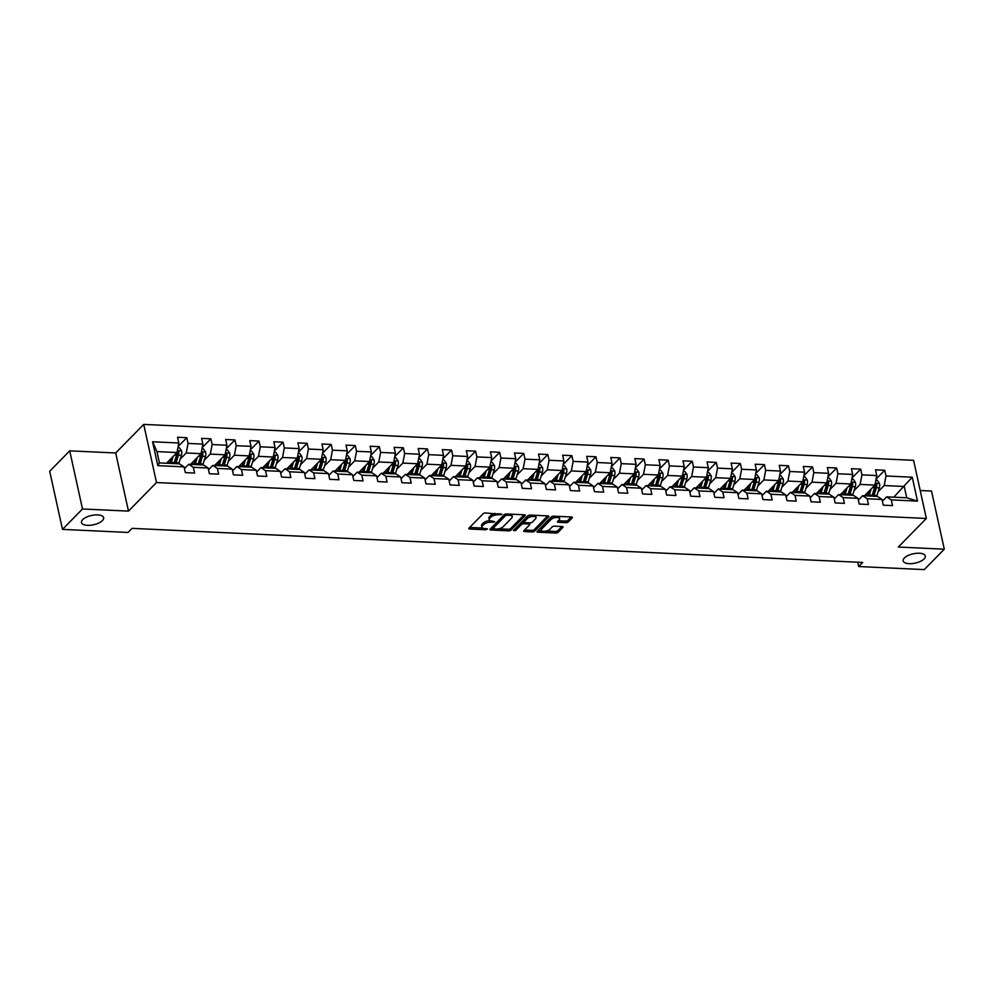 <?xml version="1.0" encoding="UTF-8"?>
<svg xmlns="http://www.w3.org/2000/svg" width="994" height="994" viewBox="0 0 994 994"><rect width="100%" height="100%" fill="white"/><g stroke="black" fill="none" stroke-linecap="round" stroke-linejoin="round"><path stroke-width="1.49" d="M502.032 514.345L485.432 512.991A1.739 0.733 167.6 0 0 483.134 513.724L468.982 528.149A1.739 0.733 167.6 0 0 468.795 528.584A1.739 0.733 167.6 0 0 469.715 529.019L485.805 529.765L487.545 528.945L484.823 528.547A5.566 2.336 167.6 0 1 481.904 527.18A5.566 2.336 167.6 0 1 482.488 525.764L483.668 524.559A5.566 2.336 167.6 0 1 491.036 522.223L494.726 521.8L492.129 521.092A5.566 2.336 167.6 0 1 489.21 519.725A5.566 2.336 167.6 0 1 489.793 518.309L490.974 517.104A5.566 2.336 167.6 0 1 498.342 514.768L502.032 514.345M904.366 557.994A11.344 4.759 167.6 0 0 903.161 560.889A11.344 4.759 167.6 0 0 912.094 563.598A11.344 4.759 167.6 0 0 924.109 558.914A11.344 4.759 167.6 0 0 925.315 556.019A11.344 4.759 167.6 0 0 916.369 553.31A11.344 4.759 167.6 0 0 904.366 557.994M82.676 519.651A11.344 4.759 167.6 0 0 81.471 522.546A11.344 4.759 167.6 0 0 90.404 525.254A11.344 4.759 167.6 0 0 102.419 520.583A11.344 4.759 167.6 0 0 103.624 517.675A11.344 4.759 167.6 0 0 94.691 514.967A11.344 4.759 167.6 0 0 82.676 519.651M565.984 522.658A1.739 0.733 167.6 0 0 568.282 521.925L572.246 517.874A1.739 0.733 167.6 0 0 572.432 517.427A1.739 0.733 167.6 0 0 571.525 517.004L553.658 516.172A1.739 0.733 167.6 0 0 551.359 516.905L537.207 531.33A1.739 0.733 167.6 0 0 537.021 531.778A1.739 0.733 167.6 0 0 537.928 532.2L555.808 533.033A1.739 0.733 167.6 0 0 558.106 532.299L562.902 527.416A1.739 0.733 167.6 0 0 563.089 526.969A1.739 0.733 167.6 0 0 562.169 526.547L554.528 526.186A1.739 0.733 167.6 0 0 552.217 526.919L549.844 529.342A4.659 1.951 167.6 0 1 544.911 531.268A4.659 1.951 167.6 0 1 541.245 530.15A4.659 1.951 167.6 0 1 541.742 528.957L551.061 519.464A4.659 1.951 167.6 0 1 555.981 517.539A4.659 1.951 167.6 0 1 559.647 518.657A4.659 1.951 167.6 0 1 559.162 519.837L557.609 521.428A1.739 0.733 167.6 0 0 557.423 521.875A1.739 0.733 167.6 0 0 558.33 522.297L565.984 522.658L565.636 521.08A1.739 0.733 167.6 0 0 567.934 520.347L571.239 516.992M898.327 547.035L944.3 549.185L924.283 569.599L858.717 566.543L862.717 562.455L132.053 528.361L128.052 532.449L62.485 529.392L82.502 508.978L128.475 511.115L156.505 482.537L926.346 518.458L898.327 547.035M525.155 515.675A1.739 0.733 167.6 0 0 525.341 515.24A1.739 0.733 167.6 0 0 524.422 514.805L506.555 513.973A1.739 0.733 167.6 0 0 504.256 514.706L490.104 529.131A1.739 0.733 167.6 0 0 489.93 529.578A1.739 0.733 167.6 0 0 490.837 530.001L508.704 530.833A1.739 0.733 167.6 0 0 511.003 530.1L525.155 515.675L524.981 514.904M530.1 515.066L547.98 515.911A1.739 0.733 167.6 0 1 548.887 516.333A1.739 0.733 167.6 0 1 548.7 516.781L534.561 531.206A1.739 0.733 167.6 0 1 532.25 531.939L524.608 531.579A1.739 0.733 167.6 0 1 523.689 531.156A1.739 0.733 167.6 0 1 523.875 530.709L529.616 524.857A1.739 0.733 167.6 0 0 529.802 524.41A1.739 0.733 167.6 0 0 528.883 523.987L523.813 523.751A1.739 0.733 167.6 0 0 521.515 524.472L515.538 530.572L513.426 530.473L527.802 515.799A1.739 0.733 167.6 0 1 530.1 515.066M156.505 482.537L143.72 424.401L913.573 460.321L926.346 518.458M876.087 479.096L884.759 470.249L875.503 469.827L876.758 475.554L861.947 474.871L860.692 469.131L851.436 468.696L852.69 474.436L837.88 473.74L836.625 468.012L827.368 467.578L828.623 473.306L813.813 472.622L812.558 466.882L803.301 466.447L804.556 472.187L789.745 471.491L788.49 465.764L779.234 465.329L780.489 471.069L765.678 470.373L764.423 464.633L755.167 464.21L756.422 469.938L741.611 469.255L740.356 463.515L731.099 463.08L732.354 468.82L717.544 468.124L716.289 462.396L707.032 461.962L708.287 467.689L693.477 467.006L692.222 461.266L682.965 460.843L684.22 466.571L669.409 465.888L668.154 460.147L658.898 459.713L660.153 465.453L645.342 464.757L644.087 459.029L634.831 458.594L636.085 464.322L621.275 463.639L620.02 457.899L610.763 457.464L612.018 463.204L597.208 462.508L595.953 456.78L586.696 456.345L587.951 462.086L573.14 461.39L571.873 455.65L562.616 455.227L563.884 460.955L549.073 460.272L547.806 454.531L538.549 454.096L539.817 459.837L525.006 459.141L523.739 453.413L514.482 452.978L515.749 458.706L500.939 458.023L499.671 452.282L490.415 451.86L491.682 457.588L476.871 456.905L475.604 451.164L466.348 450.729L467.615 456.47L452.804 455.774L451.537 450.046L442.28 449.611L443.548 455.339L428.737 454.656L427.47 448.915L418.213 448.48L419.48 454.221L404.67 453.525L403.402 447.797L394.146 447.362L395.413 453.102L380.603 452.407L379.335 446.666L370.079 446.244L371.346 451.972L356.535 451.288L355.268 445.548L346.011 445.113L347.279 450.854L332.468 450.158L331.201 444.43L321.944 443.995L323.212 449.723L308.401 449.039L307.134 443.299L297.877 442.877L299.144 448.605L284.334 447.921L283.066 442.181L273.81 441.746L275.077 447.486L260.266 446.791L258.999 441.063L249.742 440.628L251.01 446.356L236.199 445.672L234.932 439.932L225.675 439.497L226.943 445.237L212.132 444.542L210.865 438.814L201.608 438.379L202.875 444.119L188.065 443.423L186.797 437.683L177.541 437.261L178.808 442.989L152.579 441.771L157.822 465.652L159.413 462.918L179.467 463.85L184.052 466.869L185.319 472.61L194.575 473.045L193.308 467.304L188.723 464.285L203.534 464.981L208.119 468L209.386 473.728L218.643 474.163L217.375 468.435L212.791 465.416L227.601 466.099L232.186 469.118L233.453 474.859L242.71 475.281L241.443 469.553L236.858 466.534L251.668 467.23L256.253 470.249L257.521 475.977L266.777 476.412L265.51 470.671L260.925 467.652L275.736 468.348L280.32 471.367L281.588 477.095L290.844 477.53L289.577 471.802L284.992 468.783L299.803 469.466L304.388 472.485L305.655 478.226L314.912 478.661L313.644 472.92L309.059 469.901L323.87 470.597L328.455 473.616L329.722 479.344L338.979 479.779L337.712 474.039L333.127 471.019L347.937 471.715L352.522 474.734L353.789 480.475L363.046 480.897L361.779 475.169L357.194 472.15L372.004 472.833L376.589 475.853L377.857 481.593L387.113 482.028L385.846 476.288L381.261 473.268L396.072 473.964L400.657 476.983L401.924 482.711L411.181 483.146L409.913 477.418L405.328 474.399L420.139 475.082L424.724 478.102L425.991 483.842L435.248 484.264L433.98 478.536L429.396 475.517L444.219 476.213L448.803 479.232L450.058 484.96L459.315 485.395L458.06 479.655L453.475 476.635L468.286 477.331L472.871 480.351L474.126 486.078L483.382 486.513L482.127 480.785L477.542 477.766L492.353 478.449L496.938 481.469L498.193 487.209L507.449 487.644L506.194 481.904L501.61 478.884L516.42 479.58L521.005 482.599L522.26 488.327L531.517 488.762L530.262 483.022L525.677 480.003L540.487 480.698L545.072 483.718L546.327 489.458L555.584 489.88L554.329 484.153L549.744 481.133L564.555 481.817L569.14 484.836L570.394 490.576L579.651 491.011L578.396 485.271L573.811 482.252L588.622 482.947L593.207 485.967L594.462 491.695L603.718 492.129L602.463 486.401L597.879 483.382L612.689 484.066L617.274 487.085L618.529 492.825L627.786 493.248L626.531 487.52L621.946 484.5L636.756 485.196L641.341 488.216L642.596 493.943L651.853 494.378L650.598 488.638L646.013 485.619L660.824 486.314L665.408 489.334L666.663 495.062L675.92 495.497L674.665 489.769L670.08 486.749L684.891 487.433L689.476 490.452L690.731 496.192L699.987 496.627L698.732 490.887L694.147 487.868L708.958 488.563L713.543 491.583L714.798 497.311L724.054 497.745L722.8 492.005L718.215 488.986L733.025 489.682L737.61 492.701L738.865 498.441L748.122 498.864L746.867 493.136L742.282 490.117L757.093 490.8L761.677 493.819L762.932 499.56L772.189 499.994L770.934 494.254L766.349 491.235L781.16 491.931L785.745 494.95L786.999 500.678L796.256 501.113L795.001 495.385L790.416 492.365L805.227 493.049L809.812 496.068L811.067 501.808L820.323 502.231L819.068 496.503L814.484 493.484L829.294 494.18L833.879 497.199L835.134 502.927L844.391 503.362L843.136 497.621L838.551 494.602L853.361 495.298L857.946 498.317L859.201 504.045L868.458 504.48L867.203 498.752L862.618 495.733L877.429 496.416L882.013 499.435L883.268 505.176L892.525 505.611L891.27 499.87L886.685 496.851L906.739 497.783L904.254 486.476L884.2 485.544L878.137 491.719M884.759 470.249L886.014 475.989L912.244 477.207L917.499 501.1L891.27 499.87M882.013 499.435L867.203 498.752M857.946 498.317L843.136 497.621M833.879 497.199L819.068 496.503M809.812 496.068L795.001 495.385M785.745 494.95L770.934 494.254M761.677 493.819L746.867 493.136M737.61 492.701L722.8 492.005M713.543 491.583L698.732 490.887M689.476 490.452L674.665 489.769M665.408 489.334L650.598 488.638M641.341 488.216L626.531 487.52M617.274 487.085L602.463 486.401M593.207 485.967L578.396 485.271M569.14 484.836L554.329 484.153M545.072 483.718L530.262 483.022M521.005 482.599L506.194 481.904M496.938 481.469L482.127 480.785M472.871 480.351L458.06 479.655M448.803 479.232L433.98 478.536M424.724 478.102L409.913 477.418M400.657 476.983L385.846 476.288M376.589 475.853L361.779 475.169M352.522 474.734L337.712 474.039M328.455 473.616L313.644 472.92M304.388 472.485L289.577 471.802M280.32 471.367L265.51 470.671M256.253 470.249L241.443 469.553M232.186 469.118L217.375 468.435M208.119 468L193.308 467.304M184.052 466.869L157.822 465.652M854.07 490.601L860.133 484.413L874.944 485.109L864.445 495.82M858.331 500.094L862.618 495.733M874.944 485.109L876.758 475.554M860.133 484.413L861.947 474.871M830.002 489.47L836.066 483.295L850.876 483.979L840.377 494.689M834.264 498.976L838.551 494.602M850.876 483.979L852.69 474.436M836.066 483.295L837.88 473.74M805.935 488.352L811.999 482.165L826.809 482.86L816.298 493.571M810.197 497.845L814.484 493.484M826.809 482.86L828.623 473.306M811.999 482.165L813.813 472.622M781.868 487.234L787.931 481.046L802.742 481.742L792.23 492.44M786.13 496.727L790.416 492.365M802.742 481.742L804.556 472.187M787.931 481.046L789.745 471.491M757.801 486.103L763.864 479.928L778.675 480.611L768.163 491.322M762.063 495.608L766.349 491.235M778.675 480.611L780.489 471.069M763.864 479.928L765.678 470.373M733.734 484.985L739.797 478.797L754.608 479.493L744.096 490.204M737.995 494.478L742.282 490.117M754.608 479.493L756.422 469.938M739.797 478.797L741.611 469.255M709.666 483.867L715.717 477.679L730.54 478.375L720.029 489.073M713.928 493.359L718.215 488.986M727.471 489.421A13.556 6.647 92.7 0 0 727.794 488.476L730.143 480.922A4.697 2.299 92.7 0 0 730.515 478.387L732.354 468.82M715.717 477.679L717.544 468.124M685.599 482.736L691.65 476.561L706.461 477.244L695.962 487.955M689.861 492.229L694.147 487.868M706.461 477.244L708.287 467.689M691.65 476.561L693.477 467.006M661.532 481.618L667.583 475.43L682.393 476.126L671.894 486.836M665.794 491.111L670.08 486.749M679.337 487.172A13.556 6.647 92.7 0 0 679.66 486.228L682.008 478.686A4.697 2.299 92.7 0 0 682.381 476.138L684.22 466.571M667.583 475.43L669.409 465.888M637.465 480.487L643.516 474.312L658.326 474.995L647.827 485.706M641.726 489.992L646.013 485.619M655.27 486.054A13.556 6.647 92.7 0 0 655.593 485.109L657.941 477.555A4.697 2.299 92.7 0 0 658.314 475.02L660.153 465.453M643.516 474.312L645.342 464.757M613.385 479.369L619.448 473.181L634.259 473.877L623.76 484.587M617.659 488.862L621.946 484.5M631.202 484.935A13.556 6.647 92.7 0 0 631.525 483.979L633.874 476.437A4.697 2.299 92.7 0 0 634.247 473.889L636.085 464.322M619.448 473.181L621.275 463.639M589.318 478.251L595.381 472.063L610.192 472.759L599.693 483.457M593.592 487.743L597.879 483.382M607.135 483.805A13.556 6.647 92.7 0 0 607.458 482.86L609.794 475.306A4.697 2.299 92.7 0 0 610.179 472.771L612.018 463.204M595.381 472.063L597.208 462.508M565.251 477.12L571.314 470.945L586.125 471.628L575.625 482.338M569.525 486.625L573.811 482.252M586.125 471.628L587.951 462.086M571.314 470.945L573.14 461.39M541.183 476.002L547.247 469.814L562.057 470.51L551.558 481.22M545.457 485.494L549.744 481.133M559.001 481.568A13.556 6.647 92.7 0 0 559.324 480.611L561.66 473.069A4.697 2.299 92.7 0 0 562.045 470.522L563.884 460.955M547.247 469.814L549.073 460.272M517.116 474.883L523.179 468.696L537.99 469.392L527.491 480.09M521.39 484.376L525.677 480.003M534.934 480.437A13.556 6.647 92.7 0 0 535.257 479.493L537.592 471.939A4.697 2.299 92.7 0 0 537.978 469.404L539.817 459.837M523.179 468.696L525.006 459.141M493.049 473.753L499.112 467.578L513.923 468.261L503.424 478.971M497.323 483.246L501.61 478.884M513.923 468.261L515.749 458.706M499.112 467.578L500.939 458.023M468.982 472.635L475.045 466.447L489.856 467.143L479.356 477.853M473.256 482.127L477.542 477.766M489.856 467.143L491.682 457.588M475.045 466.447L476.871 456.905M444.914 471.504L450.978 465.329L465.788 466.012L455.289 476.722M449.189 481.009L453.475 476.635M465.788 466.012L467.615 456.47M450.978 465.329L452.804 455.774M420.847 470.386L426.911 464.198L441.721 464.894L431.222 475.604M425.121 479.878L429.396 475.517M438.665 475.952A13.556 6.647 92.7 0 0 438.988 474.995L441.324 467.453A4.697 2.299 92.7 0 0 441.709 464.906L443.548 455.339M426.911 464.198L428.737 454.656M396.78 469.267L402.843 463.08L417.654 463.776L407.155 474.473M401.054 478.76L405.328 474.399M414.597 474.821A13.556 6.647 92.7 0 0 414.92 473.877L417.256 466.323A4.697 2.299 92.7 0 0 417.642 463.788L419.48 454.221M402.843 463.08L404.67 453.525M372.713 468.137L378.776 461.962L393.587 462.645L383.088 473.355M376.987 477.642L381.261 473.268M390.53 473.703A13.556 6.647 92.7 0 0 390.853 472.759L393.189 465.204A4.697 2.299 92.7 0 0 393.574 462.67L395.413 453.102M378.776 461.962L380.603 452.407M348.646 467.018L354.709 460.831L369.519 461.527L359.02 472.237M352.92 476.511L357.194 472.15M366.463 472.585A13.556 6.647 92.7 0 0 366.786 471.628L369.122 464.086A4.697 2.299 92.7 0 0 369.507 461.539L371.346 451.972M354.709 460.831L356.535 451.288M324.578 465.9L330.642 459.713L345.452 460.408L334.953 471.106M328.852 475.393L333.127 471.019M345.452 460.408L347.279 450.854M330.642 459.713L332.468 450.158M300.511 464.77L306.574 458.594L321.385 459.278L310.886 469.988M304.785 474.262L309.059 469.901M318.328 470.336A13.556 6.647 92.7 0 0 318.652 469.379L320.987 461.837A4.697 2.299 92.7 0 0 321.373 459.29L323.212 449.723M306.574 458.594L308.401 449.039M276.444 463.651L282.507 457.464L297.318 458.159L286.819 468.87M280.718 473.144L284.992 468.783M294.261 469.205A13.556 6.647 92.7 0 0 294.572 468.261L296.92 460.719A4.697 2.299 92.7 0 0 297.305 458.172L299.144 448.605M282.507 457.464L284.334 447.921M252.377 462.521L258.44 456.345L273.251 457.029L262.751 467.739M256.651 472.026L260.925 467.652M270.194 468.087A13.556 6.647 92.7 0 0 270.505 467.143L272.853 459.588A4.697 2.299 92.7 0 0 273.238 457.054L275.077 447.486M258.44 456.345L260.266 446.791M228.309 461.402L234.373 455.215L249.183 455.911L238.684 466.621M232.584 470.895L236.858 466.534M246.127 466.969A13.556 6.647 92.7 0 0 246.437 466.012L248.786 458.47A4.697 2.299 92.7 0 0 249.171 455.923L251.01 446.356M234.373 455.215L236.199 445.672M204.242 460.284L210.306 454.096L225.116 454.792L214.617 465.49M208.516 469.777L212.791 465.416M225.116 454.792L226.943 445.237M210.306 454.096L212.132 444.542M180.175 459.153L186.238 452.978L201.049 453.662L190.55 464.372M184.449 468.659L188.723 464.285M201.049 453.662L202.875 444.119M186.238 452.978L188.065 443.423M152.579 441.771L156.928 451.611L176.982 452.543L166.483 463.254M176.982 452.543L178.808 442.989M128.475 511.115L115.689 452.978L69.717 450.841L82.502 508.978M69.717 450.841L49.7 471.255L62.485 529.392M944.3 549.185L931.515 491.048L920.208 490.514M115.689 452.978L143.72 424.401M857.76 562.219L858.717 566.543M156.928 451.611L159.413 462.918M893.755 497.186L912.244 477.207M882.399 501.212L886.685 496.851M917.499 501.1L906.739 497.783M884.2 485.544L886.014 475.989M178.125 446.53L186.797 437.683M202.192 447.648L210.865 438.814M226.259 448.779L234.932 439.932M250.326 449.897L258.999 441.063M274.394 451.027L283.066 442.181M298.461 452.146L307.134 443.299M322.541 453.264L331.201 444.43M346.608 454.395L355.268 445.548M370.675 455.513L379.335 446.666M394.742 456.631L403.402 447.797M418.809 457.762L427.47 448.915M442.877 458.88L451.537 450.046M466.944 460.011L475.604 451.164M491.011 461.129L499.671 452.282M515.078 462.247L523.739 453.413M539.146 463.378L547.806 454.531M563.213 464.496L571.873 455.65M587.28 465.614L595.953 456.78M611.347 466.745L620.02 457.899M635.414 467.863L644.087 459.029M659.482 468.994L668.154 460.147M683.549 470.112L692.222 461.266M707.616 471.231L716.289 462.396M731.683 472.361L740.356 463.515M755.751 473.479L764.423 464.633M779.818 474.598L788.49 465.764M803.885 475.728L812.558 466.882M827.952 476.847L836.625 468.012M852.02 477.977L860.692 469.131M495.149 513.438A5.566 2.336 167.6 0 0 490.638 515.526L490.974 517.104M489.21 519.725L488.862 518.16A5.566 2.336 167.6 0 1 489.458 516.731L490.638 515.526M490.042 520.632A5.566 2.336 167.6 0 0 483.32 522.981L483.668 524.559M481.904 527.18L481.556 525.602A5.566 2.336 167.6 0 1 482.14 524.186L483.32 522.981M469.653 527.454L482.686 528.062M498.653 528.808L508.356 529.268A1.739 0.733 167.6 0 0 510.667 528.535L524.136 514.793M490.787 528.448L492.937 528.547M507.126 515.178L505.511 515.687L493.099 528.348L495.795 529.057A5.566 2.336 167.6 0 0 503.163 526.721L511.649 518.06A5.566 2.336 167.6 0 0 512.245 516.644A5.566 2.336 167.6 0 0 509.313 515.277L507.126 515.178L506.865 513.985M492.862 527.317L505.051 514.233M512.245 516.644L511.898 515.078A5.566 2.336 167.6 0 0 511.102 514.184M547.682 515.886L534.213 529.628L534.561 531.206M524.546 530.026L531.914 530.361A1.739 0.733 167.6 0 0 534.213 529.628M529.268 523.279A1.739 0.733 167.6 0 0 529.454 522.844A1.739 0.733 167.6 0 0 529.454 522.832L529.802 524.41M530.808 515.103A4.659 1.951 167.6 0 0 527.118 516.83L523.838 520.185L524.186 521.751A1.739 0.733 167.6 0 0 524 522.198L523.465 522.173A1.739 0.733 167.6 0 0 521.167 522.906L515.19 528.994L515.538 530.572M514.482 529.38L515.19 528.994M523.838 520.185A1.739 0.733 167.6 0 0 523.652 520.62L524 522.198A1.739 0.733 167.6 0 0 524.919 522.62L529.988 522.856A1.739 0.733 167.6 0 0 532.287 522.136L535.567 518.781A4.659 1.951 167.6 0 0 536.064 517.601A4.659 1.951 167.6 0 0 532.399 516.482A4.659 1.951 167.6 0 0 527.466 518.408L524.186 521.751M536.064 517.601L535.716 516.023A4.659 1.951 167.6 0 0 535.107 515.302M558.28 520.744L565.636 521.08M559.647 518.657L559.311 517.079A4.659 1.951 167.6 0 0 558.765 516.408M554.242 516.197A4.659 1.951 167.6 0 0 550.713 517.899L551.061 519.464M541.245 530.15L540.898 528.584A4.659 1.951 167.6 0 1 541.395 527.392L550.713 517.899M546.315 531.032L555.46 531.467A1.739 0.733 167.6 0 0 557.758 530.734L561.883 526.534M537.878 530.647L541.792 530.821M171.316 458.321L170.359 461.39A11.257 5.517 92.7 0 1 169.589 463.39M173.217 456.383L171.303 462.508A13.556 6.647 92.7 0 1 170.993 463.465M177.914 447.66L179.342 447.722L181.579 450.941A4.697 2.299 92.7 0 1 181.368 455.327L179.019 462.869A13.556 6.647 92.7 0 1 178.696 463.825M168.905 463.366L168.148 461.551M176.969 452.556A4.697 2.299 92.7 0 1 176.584 455.103L174.236 462.645A13.556 6.647 92.7 0 1 173.925 463.602M175.776 463.689A13.556 6.647 -87.3 0 0 176.087 462.732L178.435 455.19A4.697 2.299 -87.3 0 0 178.808 452.084L176.957 451.997M178.808 452.084L177.653 453.264A2.398 1.168 92.7 0 1 177.491 454.059L175.143 461.614A11.257 5.517 92.7 0 1 174.372 463.614M195.383 459.452L194.426 462.508A11.257 5.517 92.7 0 1 193.656 464.521M197.284 457.513L195.383 463.639A13.556 6.647 92.7 0 1 195.06 464.583M201.981 448.779L203.41 448.853L205.646 452.071A4.697 2.299 92.7 0 1 205.435 456.445L203.087 463.987A13.556 6.647 92.7 0 1 202.776 464.943M192.973 464.484L192.215 462.682M201.037 453.686A4.697 2.299 92.7 0 1 200.651 456.221L198.303 463.776A13.556 6.647 92.7 0 1 197.992 464.72M199.844 464.807A13.556 6.647 -87.3 0 0 200.154 463.85L202.503 456.308A4.697 2.299 -87.3 0 0 202.875 453.202L201.024 453.127M202.875 453.202L201.72 454.382A2.398 1.168 92.7 0 1 201.558 455.177L199.21 462.732A11.257 5.517 92.7 0 1 198.44 464.745M219.45 460.57L218.494 463.626A11.257 5.517 92.7 0 1 217.723 465.639M221.351 458.632L219.45 464.757A13.556 6.647 92.7 0 1 219.127 465.701M226.048 449.909L227.477 449.971L229.713 453.189A4.697 2.299 92.7 0 1 229.502 457.563L227.154 465.117A13.556 6.647 92.7 0 1 226.843 466.062M217.04 465.614L216.282 463.8M225.104 454.805A4.697 2.299 92.7 0 1 224.719 457.339L222.37 464.894A13.556 6.647 92.7 0 1 222.06 465.838M223.911 465.925A13.556 6.647 -87.3 0 0 224.222 464.981L226.57 457.426A4.697 2.299 -87.3 0 0 226.943 454.333L225.091 454.246M226.943 454.333L225.787 455.5A2.398 1.168 92.7 0 1 225.626 456.308L223.277 463.85A11.257 5.517 92.7 0 1 222.507 465.863M243.518 461.688L242.561 464.757A11.257 5.517 92.7 0 1 241.79 466.758M245.419 459.762L243.518 465.875A13.556 6.647 92.7 0 1 243.195 466.832M250.115 451.027L251.544 451.102L253.781 454.308A4.697 2.299 92.7 0 1 253.569 458.694L251.221 466.236A13.556 6.647 92.7 0 1 250.91 467.192M241.107 466.733L240.349 464.931M247.978 467.056A13.556 6.647 -87.3 0 0 248.289 466.099L250.637 458.557A4.697 2.299 -87.3 0 0 251.01 455.451L249.159 455.364M251.01 455.451L249.854 456.631A2.398 1.168 92.7 0 1 249.693 457.426L247.344 464.981A11.257 5.517 92.7 0 1 246.574 466.981M267.585 462.819L266.628 465.875A11.257 5.517 92.7 0 1 265.858 467.888M269.486 460.881L267.585 467.006A13.556 6.647 92.7 0 1 267.262 467.95M274.182 452.158L275.611 452.22L277.848 455.438A4.697 2.299 92.7 0 1 277.637 459.812L275.288 467.366A13.556 6.647 92.7 0 1 274.978 468.311M265.174 467.851L264.416 466.049M272.045 468.174A13.556 6.647 -87.3 0 0 272.356 467.23L274.704 459.675A4.697 2.299 -87.3 0 0 275.077 456.581L273.226 456.494M275.077 456.581L273.922 457.749A2.398 1.168 92.7 0 1 273.76 458.557L271.412 466.099A11.257 5.517 92.7 0 1 270.641 468.112M291.652 463.937L290.695 466.994A11.257 5.517 92.7 0 1 289.925 469.006M293.553 461.999L291.652 468.124A13.556 6.647 92.7 0 1 291.329 469.069M298.25 453.276L299.679 453.339L301.915 456.557A4.697 2.299 92.7 0 1 301.704 460.93L299.356 468.485A13.556 6.647 92.7 0 1 299.045 469.429M289.242 468.982L288.484 467.168M296.113 469.292A13.556 6.647 -87.3 0 0 296.423 468.348L298.772 460.794A4.697 2.299 -87.3 0 0 299.144 457.7L297.293 457.613M299.144 457.7L297.989 458.88A2.398 1.168 92.7 0 1 297.827 459.675L295.479 467.217A11.257 5.517 92.7 0 1 294.709 469.23M315.719 465.055L314.763 468.124A11.257 5.517 92.7 0 1 313.992 470.137M317.62 463.129L315.719 469.243A13.556 6.647 92.7 0 1 315.396 470.199M322.317 454.395L323.746 454.469L325.982 457.675A4.697 2.299 92.7 0 1 325.771 462.061L323.423 469.603A13.556 6.647 92.7 0 1 323.112 470.56M313.309 470.1L312.551 468.298M320.18 470.423A13.556 6.647 -87.3 0 0 320.503 469.466L322.839 461.924A4.697 2.299 -87.3 0 0 323.212 458.818L321.36 458.731M323.212 458.818L322.056 459.998A2.398 1.168 92.7 0 1 321.894 460.794L319.546 468.348A11.257 5.517 92.7 0 1 318.776 470.361M339.786 466.186L338.83 469.243A11.257 5.517 92.7 0 1 338.059 471.255M341.688 464.248L339.786 470.373A13.556 6.647 92.7 0 1 339.463 471.318M346.384 455.525L347.813 455.587L350.05 458.806A4.697 2.299 92.7 0 1 349.838 463.179L347.49 470.734A13.556 6.647 92.7 0 1 347.179 471.678M337.376 471.218L336.618 469.416M345.44 460.421A4.697 2.299 92.7 0 1 345.055 462.956L342.719 470.51A13.556 6.647 92.7 0 1 342.396 471.454M344.247 471.541A13.556 6.647 -87.3 0 0 344.57 470.597L346.906 463.042A4.697 2.299 -87.3 0 0 347.279 459.949L345.427 459.862M347.279 459.949L346.123 461.117A2.398 1.168 92.7 0 1 345.962 461.924L343.613 469.466A11.257 5.517 92.7 0 1 342.843 471.479M363.854 467.304L362.897 470.373A11.257 5.517 92.7 0 1 362.127 472.374M365.755 465.366L363.854 471.491A13.556 6.647 92.7 0 1 363.531 472.448M370.451 456.644L371.88 456.706L374.117 459.924A4.697 2.299 92.7 0 1 373.906 464.31L371.557 471.852A13.556 6.647 92.7 0 1 371.247 472.809M361.443 472.349L360.685 470.535M368.314 472.672A13.556 6.647 -87.3 0 0 368.637 471.715L370.973 464.173A4.697 2.299 -87.3 0 0 371.346 461.067L369.495 460.98M371.346 461.067L370.19 462.247A2.398 1.168 92.7 0 1 370.029 463.042L367.681 470.597A11.257 5.517 92.7 0 1 366.91 472.597M387.921 468.435L386.964 471.491A11.257 5.517 92.7 0 1 386.194 473.504M389.822 466.497L387.921 472.622A13.556 6.647 92.7 0 1 387.598 473.566M394.519 457.762L395.947 457.836L398.184 461.054A4.697 2.299 92.7 0 1 397.973 465.428L395.624 472.97A13.556 6.647 92.7 0 1 395.314 473.927M385.51 473.467L384.753 471.665M392.382 473.79A13.556 6.647 -87.3 0 0 392.705 472.833L395.04 465.291A4.697 2.299 -87.3 0 0 395.413 462.185L393.562 462.111M395.413 462.185L394.258 463.366A2.398 1.168 92.7 0 1 394.096 464.161L391.748 471.715A11.257 5.517 92.7 0 1 390.977 473.728M411.988 469.553L411.031 472.61A11.257 5.517 92.7 0 1 410.261 474.623M413.889 467.615L411.988 473.74A13.556 6.647 92.7 0 1 411.665 474.685M418.586 458.893L420.015 458.955L422.251 462.173A4.697 2.299 92.7 0 1 422.04 466.546L419.692 474.101A13.556 6.647 92.7 0 1 419.381 475.045M409.578 474.598L408.82 472.784M416.449 474.908A13.556 6.647 -87.3 0 0 416.772 473.964L419.108 466.41A4.697 2.299 -87.3 0 0 419.48 463.316L417.629 463.229M419.48 463.316L418.325 464.484A2.398 1.168 92.7 0 1 418.163 465.291L415.815 472.833A11.257 5.517 92.7 0 1 415.045 474.846M436.055 470.671L435.099 473.74A11.257 5.517 92.7 0 1 434.328 475.741M437.956 468.746L436.055 474.859A13.556 6.647 92.7 0 1 435.732 475.815M442.653 460.011L444.082 460.085L446.318 463.291A4.697 2.299 92.7 0 1 446.107 467.677L443.771 475.219A13.556 6.647 92.7 0 1 443.448 476.176M433.645 475.716L432.887 473.914M440.516 476.039A13.556 6.647 -87.3 0 0 440.839 475.082L443.175 467.54A4.697 2.299 -87.3 0 0 443.548 464.434L441.696 464.347M443.548 464.434L442.392 465.614A2.398 1.168 92.7 0 1 442.231 466.41L439.882 473.964A11.257 5.517 92.7 0 1 439.112 475.964M460.123 471.802L459.178 474.859A11.257 5.517 92.7 0 1 458.396 476.871M462.024 469.864L460.123 475.989A13.556 6.647 92.7 0 1 459.8 476.934M466.72 461.141L468.149 461.204L470.386 464.422A4.697 2.299 92.7 0 1 470.174 468.795L467.839 476.35A13.556 6.647 92.7 0 1 467.515 477.294M457.712 476.834L456.954 475.033M465.776 466.037A4.697 2.299 92.7 0 1 465.391 468.572L463.055 476.126A13.556 6.647 92.7 0 1 462.732 477.07M464.583 477.157A13.556 6.647 -87.3 0 0 464.906 476.213L467.242 468.659A4.697 2.299 -87.3 0 0 467.615 465.565L465.764 465.478M467.615 465.565L466.459 466.733A2.398 1.168 92.7 0 1 466.298 467.54L463.949 475.082A11.257 5.517 92.7 0 1 463.179 477.095M484.19 472.92L483.246 475.977A11.257 5.517 92.7 0 1 482.463 477.99M486.091 470.982L484.19 477.108A13.556 6.647 92.7 0 1 483.867 478.052M490.787 462.26L492.216 462.322L494.453 465.54A4.697 2.299 92.7 0 1 494.242 469.913L491.906 477.468A13.556 6.647 92.7 0 1 491.583 478.412M481.779 477.965L481.021 476.151M489.843 467.155A4.697 2.299 92.7 0 1 489.458 469.702L487.122 477.244A13.556 6.647 92.7 0 1 486.799 478.189M488.65 478.276A13.556 6.647 -87.3 0 0 488.973 477.331L491.309 469.777A4.697 2.299 -87.3 0 0 491.682 466.683L489.831 466.596M491.682 466.683L490.527 467.863A2.398 1.168 92.7 0 1 490.365 468.659L488.017 476.201A11.257 5.517 92.7 0 1 487.246 478.213M508.257 474.039L507.313 477.108A11.257 5.517 92.7 0 1 506.53 479.12M510.158 472.113L508.257 478.226A13.556 6.647 92.7 0 1 507.934 479.183M514.855 463.378L516.284 463.452L518.52 466.658A4.697 2.299 92.7 0 1 518.309 471.044L515.973 478.586A13.556 6.647 92.7 0 1 515.65 479.543M505.847 479.083L505.089 477.282M513.91 468.273A4.697 2.299 92.7 0 1 513.525 470.821L511.189 478.362A13.556 6.647 92.7 0 1 510.866 479.319M512.718 479.406A13.556 6.647 -87.3 0 0 513.041 478.449L515.377 470.907A4.697 2.299 -87.3 0 0 515.749 467.801L513.898 467.714M515.749 467.801L514.594 468.982A2.398 1.168 92.7 0 1 514.432 469.777L512.084 477.331A11.257 5.517 92.7 0 1 511.314 479.344M532.324 475.169L531.38 478.226A11.257 5.517 92.7 0 1 530.597 480.239M534.225 473.231L532.324 479.356A13.556 6.647 92.7 0 1 532.001 480.301M538.922 464.509L540.351 464.571L542.587 467.789A4.697 2.299 92.7 0 1 542.376 472.162L540.04 479.717A13.556 6.647 92.7 0 1 539.717 480.661M529.914 480.201L529.156 478.4M536.785 480.524A13.556 6.647 -87.3 0 0 537.108 479.58L539.444 472.026A4.697 2.299 -87.3 0 0 539.817 468.932L537.965 468.845M539.817 468.932L538.661 470.1A2.398 1.168 92.7 0 1 538.499 470.907L536.151 478.449A11.257 5.517 92.7 0 1 535.381 480.462M556.391 476.288L555.447 479.356A11.257 5.517 92.7 0 1 554.664 481.357M558.293 474.349L556.391 480.475A13.556 6.647 92.7 0 1 556.068 481.431M562.989 465.627L564.418 465.689L566.655 468.907A4.697 2.299 92.7 0 1 566.443 473.293L564.107 480.835A13.556 6.647 92.7 0 1 563.784 481.792M553.993 481.332L553.223 479.518M560.852 481.655A13.556 6.647 -87.3 0 0 561.175 480.698L563.511 473.156A4.697 2.299 -87.3 0 0 563.884 470.05L562.032 469.963M563.884 470.05L562.741 471.231A2.398 1.168 92.7 0 1 562.567 472.026L560.218 479.58A11.257 5.517 92.7 0 1 559.448 481.581M580.459 477.418L579.514 480.475A11.257 5.517 92.7 0 1 578.732 482.488M582.36 475.48L580.459 481.605A13.556 6.647 92.7 0 1 580.136 482.55M587.056 466.745L588.498 466.82L590.722 470.038A4.697 2.299 92.7 0 1 590.511 474.411L588.175 481.953A13.556 6.647 92.7 0 1 587.852 482.91M578.061 482.45L577.29 480.649M586.112 471.653A4.697 2.299 92.7 0 1 585.727 474.188L583.391 481.742A13.556 6.647 92.7 0 1 583.068 482.686M584.919 482.773A13.556 6.647 -87.3 0 0 585.242 481.817L587.578 474.275A4.697 2.299 -87.3 0 0 587.951 471.168L586.1 471.094M587.951 471.168L586.808 472.349A2.398 1.168 92.7 0 1 586.634 473.144L584.298 480.698A11.257 5.517 92.7 0 1 583.515 482.711M604.526 478.536L603.582 481.593A11.257 5.517 92.7 0 1 602.799 483.606M606.427 476.598L604.526 482.724A13.556 6.647 92.7 0 1 604.203 483.668M611.124 467.876L612.565 467.938L614.789 471.156A4.697 2.299 92.7 0 1 614.578 475.53L612.242 483.084A13.556 6.647 92.7 0 1 611.919 484.028M602.128 483.581L601.358 481.767M608.987 483.892A13.556 6.647 -87.3 0 0 609.31 482.947L611.645 475.393A4.697 2.299 -87.3 0 0 612.018 472.299L610.167 472.212M612.018 472.299L610.875 473.467A2.398 1.168 92.7 0 1 610.701 474.275L608.365 481.817A11.257 5.517 92.7 0 1 607.582 483.829M628.593 479.655L627.649 482.724A11.257 5.517 92.7 0 1 626.866 484.724M630.494 477.729L628.593 483.842A13.556 6.647 92.7 0 1 628.27 484.799M635.191 468.994L636.632 469.069L638.856 472.274A4.697 2.299 92.7 0 1 638.645 476.66L636.309 484.202A13.556 6.647 92.7 0 1 635.986 485.159M626.195 484.699L625.425 482.898M633.054 485.022A13.556 6.647 -87.3 0 0 633.377 484.066L635.725 476.524A4.697 2.299 -87.3 0 0 636.085 473.417L634.234 473.33M636.085 473.417L634.942 474.598A2.398 1.168 92.7 0 1 634.768 475.393L632.433 482.947A11.257 5.517 92.7 0 1 631.65 484.948M652.66 480.785L651.716 483.842A11.257 5.517 92.7 0 1 650.933 485.855M654.561 478.847L652.66 484.973A13.556 6.647 92.7 0 1 652.337 485.917M659.258 470.125L660.699 470.187L662.923 473.405A4.697 2.299 92.7 0 1 662.712 477.779L660.376 485.333A13.556 6.647 92.7 0 1 660.053 486.277M650.262 485.817L649.492 484.016M657.121 486.141A13.556 6.647 -87.3 0 0 657.444 485.196L659.792 477.642A4.697 2.299 -87.3 0 0 660.153 474.548L658.301 474.461M660.153 474.548L659.01 475.716A2.398 1.168 92.7 0 1 658.836 476.524L656.5 484.066A11.257 5.517 92.7 0 1 655.717 486.078M676.728 481.904L675.783 484.96A11.257 5.517 92.7 0 1 675.001 486.973M678.629 479.965L676.728 486.091A13.556 6.647 92.7 0 1 676.405 487.035M683.325 471.243L684.767 471.305L686.991 474.523A4.697 2.299 92.7 0 1 686.779 478.897L684.444 486.451A13.556 6.647 92.7 0 1 684.12 487.395M674.33 486.948L673.559 485.134M681.188 487.259A13.556 6.647 -87.3 0 0 681.511 486.314L683.86 478.76A4.697 2.299 -87.3 0 0 684.22 475.666L682.369 475.579M684.22 475.666L683.077 476.847A2.398 1.168 92.7 0 1 682.903 477.642L680.567 485.184A11.257 5.517 92.7 0 1 679.784 487.197M700.795 483.022L699.851 486.091A11.257 5.517 92.7 0 1 699.068 488.104M702.696 481.096L700.795 487.209A13.556 6.647 92.7 0 1 700.472 488.166M707.393 472.361L708.834 472.436L711.058 475.641A4.697 2.299 92.7 0 1 710.847 480.027L708.511 487.569A13.556 6.647 92.7 0 1 708.188 488.526M698.397 488.066L697.626 486.265M706.448 477.257A4.697 2.299 92.7 0 1 706.075 479.804L703.727 487.346A13.556 6.647 92.7 0 1 703.404 488.302M705.255 488.389A13.556 6.647 -87.3 0 0 705.578 487.433L707.927 479.891A4.697 2.299 -87.3 0 0 708.287 476.785L706.436 476.698M708.287 476.785L707.144 477.965A2.398 1.168 92.7 0 1 706.97 478.76L704.634 486.314A11.257 5.517 92.7 0 1 703.851 488.327M724.862 484.153L723.918 487.209A11.257 5.517 92.7 0 1 723.135 489.222M726.763 482.214L724.862 488.34A13.556 6.647 92.7 0 1 724.539 489.284M731.46 473.492L732.901 473.554L735.125 476.772A4.697 2.299 92.7 0 1 734.914 481.146L732.578 488.7A13.556 6.647 92.7 0 1 732.255 489.644M722.464 489.185L721.694 487.383M729.323 489.508A13.556 6.647 -87.3 0 0 729.646 488.563L731.994 481.009A4.697 2.299 -87.3 0 0 732.354 477.915L730.503 477.828M732.354 477.915L731.211 479.083A2.398 1.168 92.7 0 1 731.037 479.891L728.701 487.433A11.257 5.517 92.7 0 1 727.919 489.446M748.929 485.271L747.985 488.34A11.257 5.517 92.7 0 1 747.202 490.34M750.83 483.332L748.929 489.458A13.556 6.647 92.7 0 1 748.606 490.415M755.527 474.61L756.968 474.672L759.192 477.89A4.697 2.299 92.7 0 1 758.994 482.276L756.645 489.818A13.556 6.647 92.7 0 1 756.322 490.775M746.531 490.315L745.761 488.501M754.583 479.506A4.697 2.299 92.7 0 1 754.21 482.053L751.862 489.595A13.556 6.647 92.7 0 1 751.539 490.551M753.39 490.638A13.556 6.647 -87.3 0 0 753.713 489.682L756.061 482.14A4.697 2.299 -87.3 0 0 756.422 479.033L754.57 478.946M756.422 479.033L755.278 480.214A2.398 1.168 92.7 0 1 755.105 481.009L752.769 488.563A11.257 5.517 92.7 0 1 751.986 490.564M772.997 486.401L772.052 489.458A11.257 5.517 92.7 0 1 771.269 491.471M774.898 484.463L772.997 490.589A13.556 6.647 92.7 0 1 772.673 491.533M779.594 475.728L781.035 475.803L783.26 479.021A4.697 2.299 92.7 0 1 783.061 483.395L780.712 490.937A13.556 6.647 92.7 0 1 780.389 491.893M770.599 491.434L769.828 489.632M778.65 480.636A4.697 2.299 92.7 0 1 778.277 483.171L775.929 490.725A13.556 6.647 92.7 0 1 775.606 491.67M777.457 491.757A13.556 6.647 -87.3 0 0 777.78 490.8L780.128 483.258A4.697 2.299 -87.3 0 0 780.489 480.152L778.637 480.077M780.489 480.152L779.346 481.332A2.398 1.168 92.7 0 1 779.172 482.127L776.836 489.682A11.257 5.517 92.7 0 1 776.053 491.695M797.064 487.52L796.119 490.576A11.257 5.517 92.7 0 1 795.337 492.589M798.965 485.581L797.064 491.707A13.556 6.647 92.7 0 1 796.741 492.651M803.661 476.859L805.103 476.921L807.327 480.139A4.697 2.299 92.7 0 1 807.128 484.513L804.78 492.067A13.556 6.647 92.7 0 1 804.457 493.012M794.666 492.564L793.895 490.75M802.717 481.755A4.697 2.299 92.7 0 1 802.344 484.289L799.996 491.844A13.556 6.647 92.7 0 1 799.673 492.788M801.524 492.875A13.556 6.647 -87.3 0 0 801.847 491.931L804.196 484.376A4.697 2.299 -87.3 0 0 804.556 481.282L802.705 481.195M804.556 481.282L803.413 482.45A2.398 1.168 92.7 0 1 803.239 483.258L800.903 490.8A11.257 5.517 92.7 0 1 800.12 492.813M821.131 488.638L820.187 491.707A11.257 5.517 92.7 0 1 819.404 493.707M823.032 486.712L821.131 492.825A13.556 6.647 92.7 0 1 820.808 493.782M827.729 477.977L829.17 478.052L831.394 481.258A4.697 2.299 92.7 0 1 831.195 485.644L828.847 493.186A13.556 6.647 92.7 0 1 828.524 494.142M818.733 493.683L817.963 491.881M826.784 482.873A4.697 2.299 92.7 0 1 826.412 485.42L824.063 492.962A13.556 6.647 92.7 0 1 823.74 493.919M825.592 494.006A13.556 6.647 -87.3 0 0 825.915 493.049L828.263 485.507A4.697 2.299 -87.3 0 0 828.623 482.401L826.772 482.314M828.623 482.401L827.48 483.581A2.398 1.168 92.7 0 1 827.306 484.376L824.97 491.931A11.257 5.517 92.7 0 1 824.188 493.931M845.198 489.769L844.254 492.825A11.257 5.517 92.7 0 1 843.471 494.838M847.099 487.83L845.198 493.956A13.556 6.647 92.7 0 1 844.875 494.9M851.808 479.108L853.237 479.17L855.461 482.388A4.697 2.299 92.7 0 1 855.262 486.762L852.914 494.316A13.556 6.647 92.7 0 1 852.591 495.26M842.8 494.801L842.03 492.999M850.852 484.003A4.697 2.299 92.7 0 1 850.479 486.538L848.13 494.093A13.556 6.647 92.7 0 1 847.807 495.037M849.659 495.124A13.556 6.647 -87.3 0 0 849.982 494.18L852.33 486.625A4.697 2.299 -87.3 0 0 852.69 483.531L850.839 483.444M852.69 483.531L851.547 484.699A2.398 1.168 92.7 0 1 851.373 485.507L849.038 493.049A11.257 5.517 92.7 0 1 848.255 495.062M869.265 490.887L868.321 493.943A11.257 5.517 92.7 0 1 867.538 495.956M871.166 488.949L869.265 495.074A13.556 6.647 92.7 0 1 868.942 496.018M875.876 480.226L877.304 480.288L879.528 483.506A4.697 2.299 92.7 0 1 879.33 487.88L876.981 495.434A13.556 6.647 92.7 0 1 876.658 496.379M866.867 495.931L866.097 494.117M874.919 485.122A4.697 2.299 92.7 0 1 874.546 487.669L872.198 495.211A13.556 6.647 92.7 0 1 871.875 496.155M873.726 496.242A13.556 6.647 -87.3 0 0 874.049 495.298L876.397 487.743A4.697 2.299 -87.3 0 0 876.758 484.65L874.906 484.563M876.758 484.65L875.615 485.83A2.398 1.168 92.7 0 1 875.441 486.625L873.105 494.167A11.257 5.517 92.7 0 1 872.322 496.18M498.081 513.575L498.342 514.768M489.458 516.731L489.793 518.309M492.85 521.129L493.111 522.31M490.738 520.893L491.036 522.223M482.14 524.186L482.488 525.764M485.544 528.584L485.805 529.765M469.416 527.702L469.715 529.019M500.156 513.674L500.417 514.855M510.667 528.535L511.003 530.1M508.356 529.268L508.704 530.833M490.551 528.684L490.837 530.001M505.188 514.184L505.511 515.687M492.751 526.783L493.099 528.348M509.052 514.084L509.313 515.277M548.539 516.01L548.7 516.781M531.914 530.361L532.25 531.939M524.323 530.262L524.608 531.579M528.634 522.794L528.883 523.987M523.465 522.173L523.813 523.751M521.167 522.906L521.515 524.472M527.118 516.83L527.466 518.408M558.044 520.98L558.33 522.297M541.395 527.392L541.742 528.957M562.728 526.646L562.902 527.416M557.758 530.734L558.106 532.299M555.46 531.467L555.808 533.033M537.642 530.883L537.928 532.2M572.084 517.104L572.246 517.874M567.934 520.347L568.282 521.925M181.529 450.866L177.342 450.667M174.236 462.645L171.303 462.508M179.019 462.869L176.087 462.732M176.584 455.103L174.571 455.003M181.368 455.327L178.435 455.19M205.596 451.984L201.409 451.785M198.303 463.776L195.383 463.639M203.087 463.987L200.154 463.85M200.651 456.221L198.638 456.122M205.435 456.445L202.503 456.308M229.664 453.102L225.476 452.916M222.37 464.894L219.45 464.757M227.154 465.117L224.222 464.981M224.719 457.339L222.706 457.252M229.502 457.563L226.57 457.426M253.731 454.233L249.544 454.034M246.437 466.012L243.518 465.875M251.221 466.236L248.289 466.099M248.786 458.47L246.773 458.371M253.569 458.694L250.637 458.557M277.798 455.351L273.611 455.153M270.505 467.143L267.585 467.006M275.288 467.366L272.356 467.23M272.853 459.588L270.84 459.501M277.637 459.812L274.704 459.675M301.865 456.482L297.678 456.283M294.572 468.261L291.652 468.124M299.356 468.485L296.423 468.348M296.92 460.719L294.907 460.62M301.704 460.93L298.772 460.794M325.933 457.6L321.745 457.402M318.652 469.379L315.719 469.243M323.423 469.603L320.503 469.466M320.987 461.837L318.975 461.738M325.771 462.061L322.839 461.924M350 458.719L345.813 458.532M342.719 470.51L339.786 470.373M347.49 470.734L344.57 470.597M345.055 462.956L343.042 462.869M349.838 463.179L346.906 463.042M374.067 459.849L369.88 459.65M366.786 471.628L363.854 471.491M371.557 471.852L368.637 471.715M369.122 464.086L367.109 463.987M373.906 464.31L370.973 464.173M398.134 460.967L393.947 460.769M390.853 472.759L387.921 472.622M395.624 472.97L392.705 472.833M393.189 465.204L391.176 465.105M397.973 465.428L395.04 465.291M422.202 462.086L418.014 461.899M414.92 473.877L411.988 473.74M419.692 474.101L416.772 473.964M417.256 466.323L415.243 466.236M422.04 466.546L419.108 466.41M446.269 463.216L442.082 463.018M438.988 474.995L436.055 474.859M443.771 475.219L440.839 475.082M441.324 467.453L439.311 467.354M446.107 467.677L443.175 467.54M470.336 464.335L466.149 464.136M463.055 476.126L460.123 475.989M467.839 476.35L464.906 476.213M465.391 468.572L463.378 468.485M470.174 468.795L467.242 468.659M494.403 465.465L490.216 465.267M487.122 477.244L484.19 477.108M491.906 477.468L488.973 477.331M489.458 469.702L487.445 469.603M494.242 469.913L491.309 469.777M518.47 466.584L514.283 466.385M511.189 478.362L508.257 478.226M515.973 478.586L513.041 478.449M513.525 470.821L511.512 470.721M518.309 471.044L515.377 470.907M542.538 467.702L538.35 467.515M535.257 479.493L532.324 479.356M540.04 479.717L537.108 479.58M537.592 471.939L535.58 471.852M542.376 472.162L539.444 472.026M566.605 468.833L562.418 468.634M559.324 480.611L556.391 480.475M564.107 480.835L561.175 480.698M561.66 473.069L559.647 472.97M566.443 473.293L563.511 473.156M590.672 469.951L586.485 469.752M583.391 481.742L580.459 481.605M588.175 481.953L585.242 481.817M585.727 474.188L583.714 474.088M590.511 474.411L587.578 474.275M614.739 471.069L610.552 470.883M607.458 482.86L604.526 482.724M612.242 483.084L609.31 482.947M609.794 475.306L607.781 475.219M614.578 475.53L611.645 475.393M638.807 472.2L634.619 472.001M631.525 483.979L628.593 483.842M636.309 484.202L633.377 484.066M633.874 476.437L631.849 476.337M638.645 476.66L635.725 476.524M662.874 473.318L658.687 473.119M655.593 485.109L652.66 484.973M660.376 485.333L657.444 485.196M657.941 477.555L655.916 477.468M662.712 477.779L659.792 477.642M686.941 474.449L682.754 474.25M679.66 486.228L676.728 486.091M684.444 486.451L681.511 486.314M682.008 478.686L679.983 478.586M686.779 478.897L683.86 478.76M711.008 475.567L706.821 475.368M703.727 487.346L700.795 487.209M708.511 487.569L705.578 487.433M706.075 479.804L704.05 479.704M710.847 480.027L707.927 479.891M735.075 476.685L730.888 476.499M727.794 488.476L724.862 488.34M732.578 488.7L729.646 488.563M730.143 480.922L728.117 480.835M734.914 481.146L731.994 481.009M759.143 477.816L754.955 477.617M751.862 489.595L748.929 489.458M756.645 489.818L753.713 489.682M754.21 482.053L752.185 481.953M758.994 482.276L756.061 482.14M783.21 478.934L779.023 478.735M775.929 490.725L772.997 490.589M780.712 490.937L777.78 490.8M778.277 483.171L776.252 483.072M783.061 483.395L780.128 483.258M807.277 480.052L803.09 479.866M799.996 491.844L797.064 491.707M804.78 492.067L801.847 491.931M802.344 484.289L800.319 484.202M807.128 484.513L804.196 484.376M831.344 481.183L827.157 480.984M824.063 492.962L821.131 492.825M828.847 493.186L825.915 493.049M826.412 485.42L824.386 485.32M831.195 485.644L828.263 485.507M855.412 482.301L851.224 482.102M848.13 494.093L845.198 493.956M852.914 494.316L849.982 494.18M850.479 486.538L848.454 486.451M855.262 486.762L852.33 486.625M879.479 483.432L875.292 483.233M872.198 495.211L869.265 495.074M876.981 495.434L874.049 495.298M874.546 487.669L872.521 487.569M879.33 487.88L876.397 487.743M492.614 527.093L492.962 528.659"/></g></svg>
